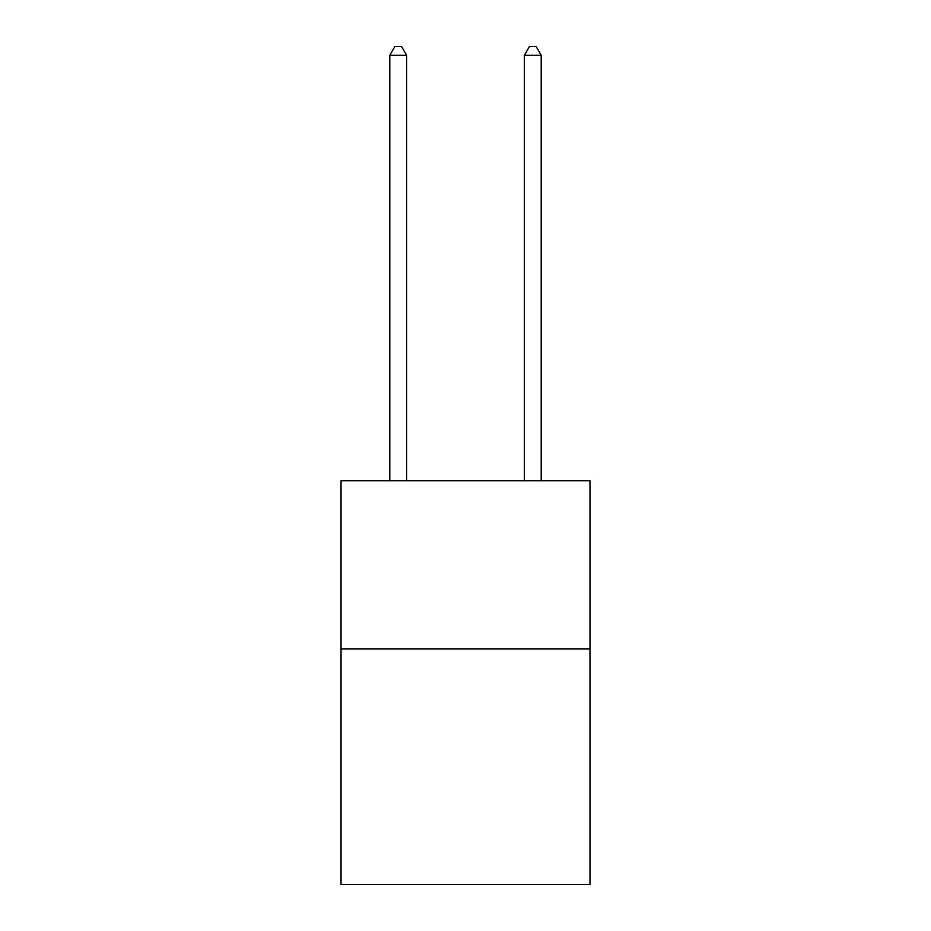<?xml version="1.0" encoding="UTF-8"?>
<svg xmlns="http://www.w3.org/2000/svg" width="931" height="931" viewBox="0 0 931 931"><rect width="100%" height="100%" fill="white"/><g stroke="black" fill="none" stroke-linecap="round" stroke-linejoin="round"><path stroke-width="1.4" d="M589.986 648.93L589.986 884.45L341.014 884.45L341.014 480.71L589.986 480.71L589.986 648.93L341.014 648.93M406.626 480.71L406.626 55.301L389.798 55.301L389.798 480.71M389.798 55.301L394.849 46.55L401.575 46.55L406.626 55.301M541.202 480.71L541.202 55.301L524.374 55.301L524.374 480.71M524.374 55.301L529.425 46.55L536.151 46.55L541.202 55.301"/></g></svg>
